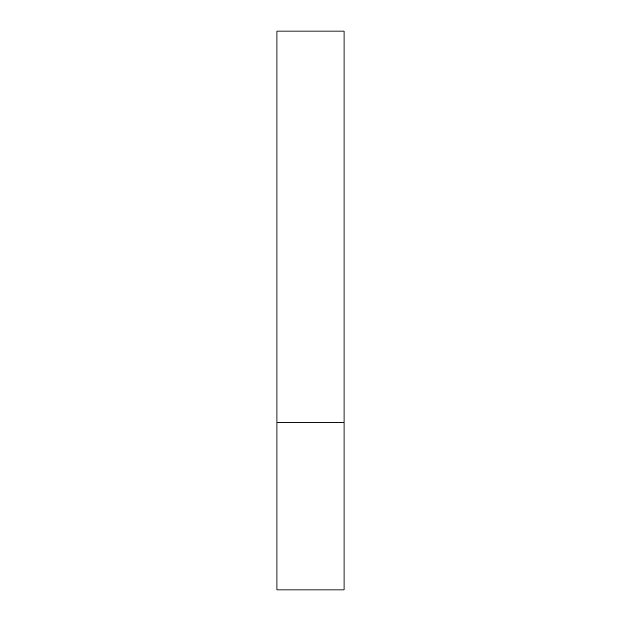 <?xml version="1.0" encoding="UTF-8"?>
<svg xmlns="http://www.w3.org/2000/svg" width="621" height="621" viewBox="0 0 621 621"><rect width="100%" height="100%" fill="white"/><g stroke="black" fill="none" stroke-linecap="round" stroke-linejoin="round"><path stroke-width="0.93" d="M344.034 422.28L344.034 589.95L276.966 589.95L276.966 31.05L344.034 31.05L344.034 422.28L276.966 422.28"/></g></svg>
